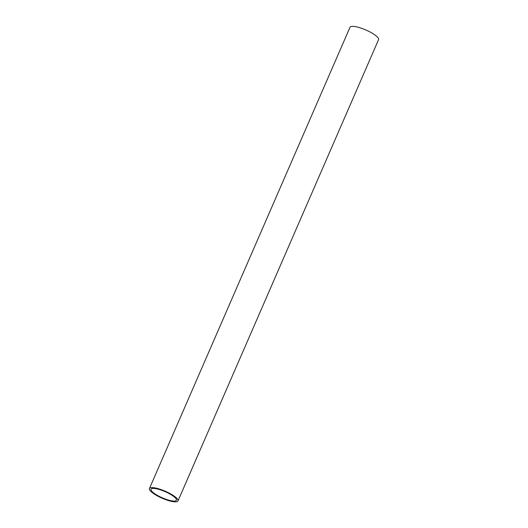<?xml version="1.0" encoding="UTF-8"?>
<svg xmlns="http://www.w3.org/2000/svg" width="528" height="528" viewBox="0 0 528 528"><rect width="100%" height="100%" fill="white"/><g stroke="black" fill="none" stroke-linecap="round" stroke-linejoin="round"><path stroke-width="0.79" d="M175.27 497.831A13.834 3.399 23.5 0 1 176.405 500.254A13.834 3.399 23.5 0 1 162.36 497.851A13.834 3.399 23.5 0 1 151.028 489.218A13.834 3.399 23.5 0 1 161.601 490.248A13.834 3.399 23.5 0 1 175.27 497.831M176.708 498.221A15.563 3.821 23.5 0 1 177.989 500.94A15.563 3.821 23.5 0 1 162.195 498.241A15.563 3.821 23.5 0 1 149.444 488.525A15.563 3.821 23.5 0 1 161.337 489.687A15.563 3.821 23.5 0 1 176.708 498.221M149.444 488.525L350.011 27.258A15.563 3.821 23.5 0 1 361.904 28.413A15.563 3.821 23.5 0 1 377.276 36.953A15.563 3.821 23.5 0 1 378.556 39.673L177.989 500.94"/></g></svg>
